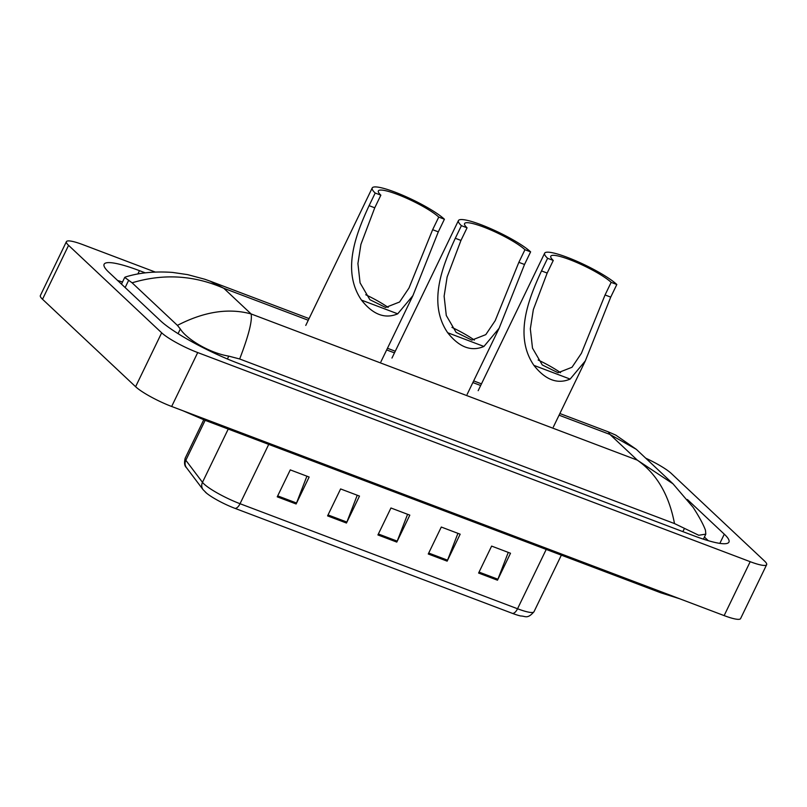 <?xml version="1.0" encoding="UTF-8"?>
<svg xmlns="http://www.w3.org/2000/svg" width="807" height="807" viewBox="0 0 807 807"><rect width="100%" height="100%" fill="white"/><g stroke="black" fill="none" stroke-linecap="round" stroke-linejoin="round"><path stroke-width="1.21" d="M645.691 458.154A30.363 5.064 -154.2 0 1 671.394 473.538L764.481 560.996A30.363 5.064 -154.2 0 1 766.65 564.678L740.594 618.586A30.363 5.064 -154.2 0 1 724.141 615.6L171.659 406.476A30.363 5.064 -154.2 0 1 135.606 386.714L42.519 299.256A30.363 5.064 -154.2 0 1 40.35 295.574L66.406 241.666A30.363 5.064 -154.2 0 1 82.859 244.652L155.156 272.02M766.65 564.678A30.363 5.064 -154.2 0 1 750.197 561.692L197.715 352.568A30.363 5.064 -154.2 0 1 161.662 332.807L68.575 245.358A30.363 5.064 -154.2 0 1 66.406 241.666M145.24 272.847L139.47 270.668A65.276 10.884 25.8 0 0 104.113 264.242A65.276 10.884 25.8 0 0 108.763 272.171L160.482 320.762A65.276 10.884 25.8 0 0 238.004 363.231L693.586 535.687A65.276 10.884 25.8 0 0 728.943 542.102A65.276 10.884 25.8 0 0 724.293 534.173L687.413 499.523M122.503 282.016A65.276 10.884 25.8 0 0 117.62 280.493M708.274 540.68L704.41 537.048M132.096 282.803L124.722 277.416L125.226 277.073C138.895 272.705 154.651 271.162 172.506 272.423L187.688 274.642L204.827 279.252L210.032 281.108L223.781 288.27C194.033 275.207 163.478 273.391 132.096 282.803L177.419 325.382C204.02 311.603 228.583 307.79 251.108 313.943C252.44 320.661 248.627 335.672 239.669 358.984L674.501 523.572C669.023 494.802 656.616 473.659 637.298 460.131L672.998 483.807L693.163 507.401C699.296 516.964 703.391 524.55 705.449 530.169L705.822 534.123L698.751 535.263L674.501 523.572M239.669 358.984L228.774 356.129C209.306 353.002 186.316 338.819 180.324 328.994L177.419 325.382M559.069 415.191L609.961 434.448L608.317 431.866L615.701 435.074L636.319 449.338L609.961 434.448L637.298 460.131L251.108 313.943L223.781 288.27L308.264 320.248M672.998 483.807L636.319 449.338M508.259 552.402L497.899 579.234A6.073 2.814 110.7 0 1 497.475 580.203L510.508 553.249L491.624 546.097L478.601 573.051L497.475 580.203M457.922 533.346L447.552 560.179A6.073 2.814 110.7 0 1 447.139 561.147L460.161 534.194L441.288 527.042L428.255 553.995L447.139 561.147M306.902 476.18L296.532 503.013A6.073 2.814 110.7 0 1 296.119 503.982L309.142 477.028L290.268 469.886L277.235 496.83L296.119 503.982M357.239 495.236L346.879 522.068A6.073 2.814 110.7 0 1 346.455 523.037L359.488 496.083L340.604 488.941L327.581 515.885L346.455 523.037M407.585 514.291L397.215 541.124A6.073 2.814 110.7 0 1 396.792 542.092L409.825 515.138L390.951 507.986L377.918 534.94L396.792 542.092M512.455 613.391A7.586 3.51 -69.3 0 0 517.539 608.76A30.363 5.064 25.8 0 0 533.992 611.746C527.253 619.433 525.539 616.003 520.737 615.993A24.896 4.156 -154.2 0 1 512.455 613.391L234.958 508.349A24.896 4.156 -154.2 0 1 206.713 493.299A24.896 4.156 -154.2 0 1 205.381 492.149M451.94 327.38A34.913 5.82 -154.2 0 1 474.355 340.08M467.061 227.806L460.958 240.425L447.128 276.983L444.122 296.189L446.281 315.487L456.086 332.333L471.853 340.11L485.794 334.633L495.195 320.672L518.851 262.336L524.52 264.484L499.109 328.278L483.928 346.455C471.278 351.852 459.193 347.282 447.693 332.736C427.76 303.603 441.933 267.178 455.299 238.277L461.402 225.667L467.061 227.806A34.913 5.82 -154.2 0 1 464.57 223.569A34.913 5.82 -154.2 0 1 490.858 230.005A34.913 5.82 -154.2 0 1 524.953 249.716L530.613 251.865A41.752 6.96 -154.2 0 0 489.859 228.29A41.752 6.96 -154.2 0 0 458.426 220.593L391.97 358.056M518.851 262.336L524.953 249.716M461.402 225.667A41.752 6.96 -154.2 0 1 458.426 220.593M524.52 264.484L530.613 251.865M365.732 294.747A34.913 5.82 -154.2 0 1 388.147 307.457M380.854 195.173L374.751 207.792L360.921 244.35L357.915 263.556L360.073 282.853L369.878 299.7L385.645 307.477L399.586 302L408.988 288.038L432.643 229.702L438.312 231.851L412.902 295.644L397.72 313.822C385.07 319.229 372.985 314.649 361.486 300.113C341.553 270.97 355.726 234.544 369.092 205.654L375.194 193.034L380.854 195.173A34.913 5.82 -154.2 0 1 378.362 190.936A34.913 5.82 -154.2 0 1 404.65 197.372A34.913 5.82 -154.2 0 1 438.746 217.093L444.405 219.232A41.752 6.96 -154.2 0 0 403.651 195.657A41.752 6.96 -154.2 0 0 372.219 187.96L305.762 325.423M432.643 229.702L438.746 217.093M375.194 193.034A41.752 6.96 -154.2 0 1 372.219 187.96M438.312 231.851L444.405 219.232M538.148 360.003A34.913 5.82 -154.2 0 1 560.562 372.713M553.269 260.439L547.166 273.059L533.336 309.616L530.33 328.822L532.489 348.12L542.294 364.966L558.061 372.733L572.002 367.266L581.403 353.305L605.058 294.969L610.728 297.117L585.317 360.911L570.135 379.088C557.486 384.485 545.401 379.915 533.901 365.369C513.968 336.237 528.141 299.811 541.507 270.91L547.61 258.29L553.269 260.439A34.913 5.82 -154.2 0 1 550.778 256.202A34.913 5.82 -154.2 0 1 577.066 262.628A34.913 5.82 -154.2 0 1 611.161 282.349L616.82 284.498A41.752 6.96 -154.2 0 0 576.067 260.913A41.752 6.96 -154.2 0 0 544.634 253.227L478.178 390.679M605.058 294.969L611.161 282.349M547.61 258.29A41.752 6.96 -154.2 0 1 544.634 253.227M610.728 297.117L616.82 284.498M663.404 592.61A12.145 5.619 110.7 0 1 660.822 592.812L205.25 420.366A12.145 5.619 110.7 0 0 207.823 420.165M480.679 385.514L472.862 382.558M394.472 352.881L386.654 349.925M750.197 561.692L724.141 615.6M68.575 245.358L42.519 299.256M161.662 332.807L135.606 386.714M197.715 352.568L171.659 406.476M719.844 543.373L724.293 534.173M137.866 273.987L139.47 270.668M125.146 287.564L128.606 280.402M682.873 531.631L684.356 528.575M227.392 358.984L228.774 356.129M178.075 333.654L180.324 328.994M205.149 420.326L185.832 460.272A7.586 7.122 143 0 0 186.447 467.636C184.48 466.022 184.057 462.885 185.176 458.215A30.363 5.064 25.8 0 0 185.832 460.272L202.476 482.334A30.363 5.064 25.8 0 0 203.979 483.958A30.363 5.064 25.8 0 0 240.042 503.719A7.586 3.51 110.7 0 1 234.958 508.349M206.713 493.299L203.082 489.688A7.586 7.122 143 0 1 202.476 482.334L228.23 429.062M268.721 444.395L240.042 503.719L517.539 608.76L546.218 549.426M397.215 541.124L378.382 533.992M346.879 522.068L328.035 514.937M296.532 503.013L277.699 495.881M447.552 560.179L428.719 553.047M497.899 579.234L479.055 572.102M447.693 332.736L483.928 346.455M455.299 238.277L460.958 240.425M361.486 300.113L397.72 313.822M369.092 205.654L374.751 207.792M533.901 365.369L570.135 379.088M541.507 270.91L547.166 273.059M182.553 410.592L205.25 420.366M679.635 598.754L660.822 592.812M121.484 284.125L124.722 277.416M703.391 539.157L705.822 534.123M210.032 281.108L309.061 318.594M387.461 348.271L395.269 351.227M473.669 380.904L481.476 383.86M559.876 413.537L608.317 431.866M203.082 489.688L186.447 467.636M533.992 611.746L561.349 555.155M185.176 458.215L203.757 419.791M499.109 328.278L467.142 394.391M412.902 295.644L380.934 361.758M585.317 360.911L553.35 427.024"/></g></svg>
